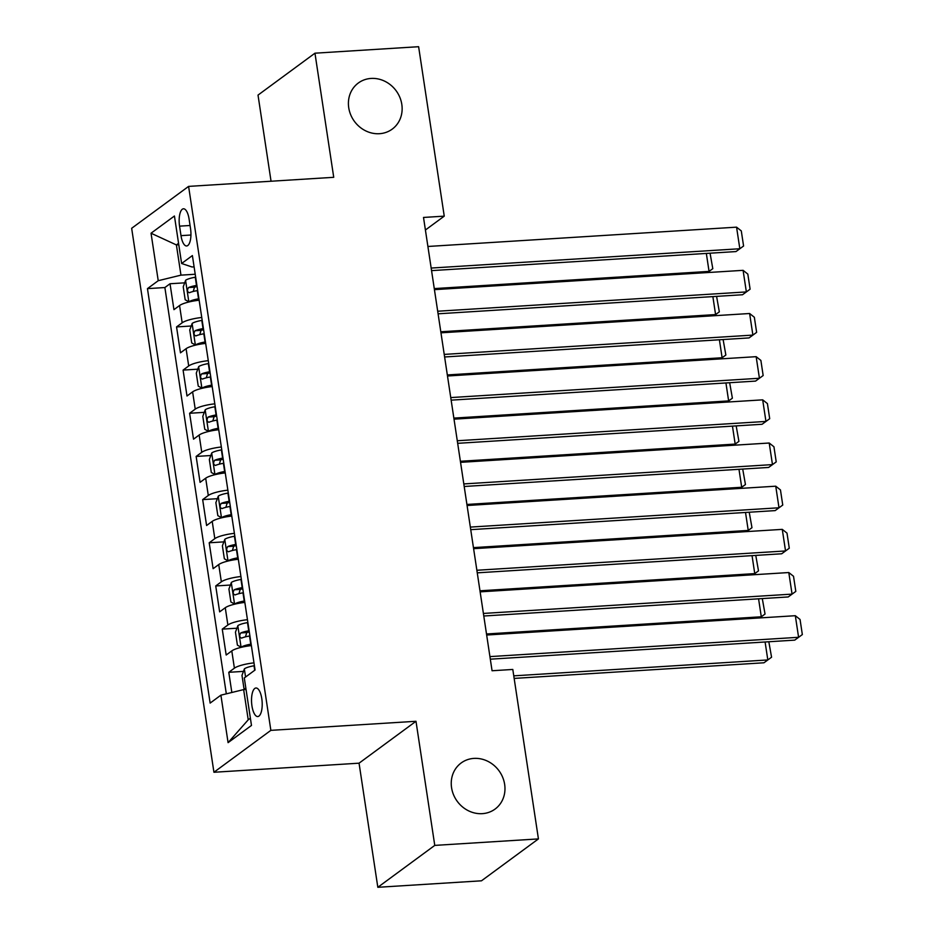 <?xml version="1.0" encoding="UTF-8"?>
<svg xmlns="http://www.w3.org/2000/svg" width="934" height="934" viewBox="0 0 934 934"><rect width="100%" height="100%" fill="white"/><g stroke="black" fill="none" stroke-linecap="round" stroke-linejoin="round"><path stroke-width="1.4" d="M473.935 758.396A28.615 25.872 -126.4 0 1 502.644 777.228A28.615 25.872 -126.4 0 1 495.067 809.077A28.615 25.872 -126.4 0 1 482.283 813.654A28.615 25.872 -126.4 0 1 453.574 794.834A28.615 25.872 -126.4 0 1 461.151 762.985A28.615 25.872 -126.4 0 1 473.935 758.396M371.102 78.433A28.615 25.872 -126.4 0 1 399.81 97.264A28.615 25.872 -126.4 0 1 392.233 129.114A28.615 25.872 -126.4 0 1 379.449 133.702A28.615 25.872 -126.4 0 1 350.74 114.87A28.615 25.872 -126.4 0 1 358.317 83.021A28.615 25.872 -126.4 0 1 371.102 78.433M261.789 698.655A14.302 5.289 -93.6 0 0 255.974 687.996A14.302 5.289 -93.6 0 0 251.947 705.906A14.302 5.289 -93.6 0 0 257.761 716.553A14.302 5.289 -93.6 0 0 261.789 698.655M377.826 887.3L434.765 845.398L415.992 721.281L359.053 763.183L377.826 887.3L481.489 880.809L538.428 838.907L512.801 669.456L492.066 670.752L423.511 217.447L444.245 216.151L418.619 46.7L314.956 53.191L258.017 95.093L271.047 181.231M359.053 763.183L213.933 772.266L131.659 228.293L188.598 186.391L270.86 730.353L213.933 772.266M199.14 300.223A17.886 3.841 171.4 0 0 179.562 305.523L173.946 309.656L170.023 283.749L184.687 282.839M201.756 317.49A17.886 3.841 171.4 0 0 182.177 322.79L176.549 326.923L191.225 326.001M176.549 326.923L180.472 352.83L186.088 348.697A17.886 3.841 171.4 0 1 205.667 343.397M212.205 386.571A17.886 3.841 171.4 0 0 192.614 391.86L186.998 396.004L183.087 370.097L197.751 369.175M218.731 429.733A17.886 3.841 171.4 0 0 199.152 435.034L193.525 439.167L189.614 413.272L204.277 412.349M225.257 472.908A17.886 3.841 171.4 0 0 205.678 478.208L200.063 482.341L196.14 456.434L210.804 455.523M231.784 516.082A17.886 3.841 171.4 0 0 212.205 521.382L206.589 525.515L202.666 499.608L217.342 498.698M238.322 559.256A17.886 3.841 171.4 0 0 218.731 564.556L213.115 568.689L209.204 542.782L223.868 541.872M244.848 602.43A17.886 3.841 171.4 0 0 225.269 607.73L219.642 611.863L215.731 585.957L230.394 585.034M251.374 645.592A17.886 3.841 171.4 0 0 231.795 650.893L226.18 655.026L222.257 629.131L236.921 628.208M179.562 226.145L180.998 235.648A13.858 5.114 -93.6 0 0 186.637 245.969A13.858 5.114 -93.6 0 0 190.536 228.62L189.1 219.128A13.858 5.114 -93.6 0 0 183.461 208.796A13.858 5.114 -93.6 0 0 179.562 226.145L190.057 225.491M178.779 244.766L176.398 244.918L180.963 275.145L158.231 280.702L147.455 288.629L210.138 703.092L220.903 695.165L228.083 742.647L251.48 725.438L244.299 677.944L255.064 670.017L192.392 255.566L181.616 263.493L192.042 266.984L194.097 266.855M158.231 280.702L151.039 233.22L174.436 215.999L181.616 263.493M170.023 283.749L164.874 287.544L226.32 693.834M253.99 662.871A17.886 3.841 -8.6 0 0 234.399 668.172L228.783 672.305L231.842 692.479M222.257 629.131L227.873 624.998A17.886 3.841 -8.6 0 1 247.452 619.697M215.731 585.957L221.346 581.824A17.886 3.841 -8.6 0 1 240.925 576.523M209.204 542.782L214.82 538.649A17.886 3.841 -8.6 0 1 234.399 533.349M202.666 499.608L208.294 495.475A17.886 3.841 -8.6 0 1 227.873 490.175M196.14 456.434L201.756 452.301A17.886 3.841 -8.6 0 1 221.346 447.001M189.614 413.272L195.229 409.139A17.886 3.841 -8.6 0 1 214.808 403.838M183.087 370.097L188.703 365.965A17.886 3.841 -8.6 0 1 208.282 360.664M195.218 274.246L180.963 275.145M434.765 845.398L538.428 838.907M415.992 721.281L270.86 730.353M188.598 186.391L333.73 177.308L314.956 53.191M425.414 230.009L444.245 216.151M178.569 243.319L176.398 244.918L151.039 233.22M246.039 689.444L243.646 689.596L248.222 719.81L250.382 718.211M164.874 287.544L147.455 288.629M228.783 672.305L243.459 671.383M220.903 695.165L243.646 689.596M228.083 742.647L248.222 719.81M427.9 246.471L736.564 227.16L739.833 248.748L735.98 251.573L743.581 246.016L739.833 248.748L431.169 268.058M431.555 270.627L735.98 251.573M736.564 227.16L741.292 230.908L743.581 246.016M195.65 277.164L195.264 277.235A11.85 2.545 -8.6 0 0 185.644 280.235L183.227 286.82L185.177 299.767L188.913 301.822A11.85 2.545 -8.6 0 1 198.533 298.822L198.919 298.752M188.913 301.822L189.812 301.764M196.747 300.514A6.036 1.296 -8.6 0 1 199.105 299.989M707.47 272.565L709.058 271.397L434.275 288.594M196.899 285.372L196.502 285.442A11.85 2.545 171.4 0 0 188.551 287.555C186.952 290.194 187.209 291.922 189.333 292.739A11.85 2.545 -8.6 0 1 197.296 290.614L197.681 290.556M193.221 291.478L194.517 287.182A6.036 1.296 -8.6 0 1 197.086 286.61M710.062 253.196L712.805 268.677L709.058 271.397L706.337 253.429M712.805 268.677L707.493 272.565M434.427 289.645L743.09 270.335L746.359 291.922L742.518 294.747L750.107 289.19L746.359 291.922L437.696 311.232M438.081 313.801L742.518 294.747M743.09 270.335L747.819 274.082L750.107 289.19M440.965 332.819L749.628 313.509L752.886 335.096L749.045 337.921L756.633 332.364L752.886 335.096L444.222 354.406M444.619 356.975L749.045 337.921M749.628 313.509L754.345 317.256L756.633 332.364M447.491 375.993L756.155 356.671L759.424 378.258L755.571 381.095L763.16 375.538L759.424 378.258L450.76 397.58M451.145 400.149L755.571 381.095M756.155 356.671L760.883 360.431L763.16 375.538M454.017 419.168L762.681 399.845L765.95 421.432L762.097 424.269L769.698 418.712L765.95 421.432L457.286 440.755M457.672 443.323L762.097 424.269M762.681 399.845L767.409 403.593L769.698 418.712M202.188 320.339L201.791 320.409A11.85 2.545 -8.6 0 0 192.182 323.409L189.754 329.994L191.715 342.941L195.44 344.996A11.85 2.545 -8.6 0 1 205.06 341.996L205.445 341.926M195.44 344.996L196.338 344.938M203.273 343.689A6.036 1.296 -8.6 0 1 205.632 343.163M713.996 315.739L715.584 314.571L440.801 331.768M203.425 328.546L203.04 328.605A11.85 2.545 171.4 0 0 195.078 330.729C193.478 333.368 193.735 335.096 195.871 335.913A11.85 2.545 -8.6 0 1 203.822 333.788L204.207 333.718M199.748 334.641L201.055 330.356A6.036 1.296 -8.6 0 1 203.612 329.784M716.588 296.37L719.332 311.839L715.584 314.571L712.864 296.603M719.332 311.839L714.02 315.727M208.714 363.513L208.329 363.583A11.85 2.545 -8.6 0 0 198.708 366.583L196.28 373.168L198.242 386.116L201.966 388.17A11.85 2.545 -8.6 0 1 211.586 385.17L211.983 385.1M201.966 388.17L202.865 388.112M209.8 386.851A6.036 1.296 -8.6 0 1 212.17 386.337M723.114 339.544L725.858 355.013L720.546 358.901L722.11 357.745L447.328 374.943M209.952 371.72L209.566 371.779A11.85 2.545 171.4 0 0 201.616 373.904C200.004 376.542 200.273 378.27 202.398 379.087A11.85 2.545 -8.6 0 1 210.348 376.962L210.734 376.892M206.274 377.815L207.582 373.53A6.036 1.296 -8.6 0 1 210.138 372.958M725.858 355.013L722.11 357.745L719.402 339.778M215.24 406.687L214.855 406.745A11.85 2.545 -8.6 0 0 205.235 409.757L202.806 416.342L204.768 429.29L208.504 431.345A11.85 2.545 -8.6 0 1 218.124 428.332L218.509 428.274M208.504 431.345L209.391 431.286M216.326 430.025A6.036 1.296 -8.6 0 1 218.696 429.512M729.652 382.718L732.384 398.188L727.072 402.075L728.637 400.908L453.866 418.105M216.478 414.883L216.093 414.953A11.85 2.545 171.4 0 0 208.142 417.078C206.542 419.716 206.799 421.444 208.924 422.261A11.85 2.545 -8.6 0 1 216.875 420.137L217.272 420.067M212.812 420.989L214.108 416.704A6.036 1.296 -8.6 0 1 216.676 416.132M732.384 398.188L728.637 400.908L725.928 382.952M221.767 449.861L221.381 449.919A11.85 2.545 -8.6 0 0 211.761 452.932L209.344 459.505L211.294 472.464L215.03 474.507A11.85 2.545 -8.6 0 1 224.65 471.507L225.036 471.448M215.03 474.507L215.929 474.46M222.864 473.199A6.036 1.296 -8.6 0 1 225.222 472.686M736.179 425.892L738.922 441.362L733.61 445.249L735.175 444.082L460.392 461.279M223.016 458.057L222.619 458.127A11.85 2.545 171.4 0 0 214.668 460.252C213.069 462.89 213.326 464.618 215.45 465.424A11.85 2.545 -8.6 0 1 223.413 463.311L223.798 463.241M219.338 464.163L220.634 459.878A6.036 1.296 -8.6 0 1 223.203 459.294M738.922 441.362L735.175 444.082L732.454 426.126M460.544 462.342L769.207 443.02L772.476 464.607L768.635 467.444L776.224 461.886L772.476 464.607L463.813 483.929M464.198 486.486L768.635 467.444M769.207 443.02L773.936 446.767L776.224 461.886M228.305 493.024L227.908 493.094A11.85 2.545 -8.6 0 0 218.299 496.094L215.871 502.679L217.832 515.638L221.556 517.681A11.85 2.545 -8.6 0 1 231.177 514.681L231.562 514.611M221.556 517.681L222.455 517.623M229.39 516.374A6.036 1.296 -8.6 0 1 231.749 515.86M742.705 469.055L745.449 484.536L740.137 488.424L741.701 487.256L466.918 504.453M229.542 501.231L229.157 501.301A11.85 2.545 171.4 0 0 221.195 503.414C219.595 506.065 219.852 507.781 221.988 508.598A11.85 2.545 -8.6 0 1 229.939 506.473L230.324 506.415M225.865 507.337L227.172 503.041A6.036 1.296 -8.6 0 1 229.729 502.469M745.449 484.536L741.701 487.256L738.981 469.288M467.082 505.504L775.745 486.194L779.003 507.781L775.162 510.606L782.75 505.049L779.003 507.781L470.339 527.091M470.736 529.66L775.162 510.606M775.745 486.194L780.462 489.941L782.75 505.049M234.831 536.198L234.446 536.268A11.85 2.545 -8.6 0 0 224.825 539.268L222.397 545.853L224.358 558.801L228.083 560.855A11.85 2.545 -8.6 0 1 237.703 557.855L238.1 557.785M228.083 560.855L228.982 560.797M235.917 559.548A6.036 1.296 -8.6 0 1 238.287 559.022M749.231 512.229L751.975 527.698L746.663 531.598L748.227 530.43L473.445 547.628M236.068 544.405L235.683 544.464A11.85 2.545 171.4 0 0 227.733 546.588C226.121 549.227 226.39 550.955 228.515 551.772A11.85 2.545 -8.6 0 1 236.465 549.647L236.851 549.589M232.391 550.511L233.698 546.215A6.036 1.296 -8.6 0 1 236.255 545.643M751.975 527.698L748.227 530.43L745.519 512.462M473.608 548.678L782.272 529.368L785.541 550.955L781.688 553.78L789.277 548.223L785.541 550.955L476.877 570.265M477.262 572.834L781.688 553.78M782.272 529.368L787 533.116L789.277 548.223M241.357 579.372L240.972 579.442A11.85 2.545 -8.6 0 0 231.352 582.442L228.923 589.027L230.885 601.975L234.621 604.029A11.85 2.545 -8.6 0 1 244.229 601.029L244.626 600.959M234.621 604.029L235.508 603.971M242.443 602.722A6.036 1.296 -8.6 0 1 244.813 602.196M753.178 574.772L754.754 573.604L479.971 590.802M242.595 587.579L242.21 587.638A11.85 2.545 171.4 0 0 234.259 589.763C232.659 592.401 232.916 594.129 235.041 594.946A11.85 2.545 -8.6 0 1 242.992 592.821L243.389 592.751M238.929 593.674L240.225 589.389A6.036 1.296 -8.6 0 1 242.782 588.817M755.769 555.403L758.501 570.872L754.754 573.604L752.045 555.637M758.501 570.872L753.189 574.76M480.134 591.852L788.798 572.542L792.067 594.117L788.214 596.954L795.815 591.397L792.067 594.117L483.403 613.44M483.789 616.008L788.214 596.954M788.798 572.542L793.526 576.29L795.815 591.397M247.884 622.546L247.498 622.616A11.85 2.545 -8.6 0 0 237.878 625.617L235.45 632.201L237.411 645.149L241.147 647.204A11.85 2.545 -8.6 0 1 250.767 644.191L251.153 644.133M241.147 647.204L242.046 647.145M248.981 645.884A6.036 1.296 -8.6 0 1 251.339 645.371M759.704 617.934L761.292 616.779L486.509 633.976M249.133 630.754L248.736 630.812A11.85 2.545 171.4 0 0 240.785 632.937C239.186 635.575 239.443 637.303 241.567 638.12A11.85 2.545 -8.6 0 1 249.518 635.996L249.915 635.926M245.455 636.848L246.751 632.563A6.036 1.296 -8.6 0 1 249.32 631.991M762.296 598.577L765.039 614.047L761.292 616.779L758.571 598.811M765.039 614.047L759.727 617.934M486.661 635.027L795.324 615.704L798.593 637.292L794.741 640.129L802.341 634.571L798.593 637.292L489.93 656.614M490.315 659.182L794.741 640.129M795.324 615.704L800.053 619.464L802.341 634.571M514.155 678.411L763.965 662.778L767.818 659.941L513.77 675.842M245.992 689.444L243.937 688.323L241.988 675.364L244.416 668.791A11.85 2.545 -8.6 0 1 254.025 665.779L254.422 665.72M768.822 641.751L771.566 657.221L767.818 659.941L765.098 641.985M771.566 657.221L763.965 662.778M182.177 322.79L179.562 305.523M234.399 668.172L231.795 650.893M227.873 624.998L225.269 607.73M221.346 581.824L218.731 564.556M214.82 538.649L212.205 521.382M208.294 495.475L205.678 478.208M201.756 452.301L199.152 435.034M195.229 409.139L192.614 391.86M188.703 365.965L186.088 348.697M190.933 235.018L180.998 235.648M185.586 280.398L188.82 301.775M197.296 290.614L198.533 298.822M195.264 277.235L196.502 285.442M194.517 287.182L188.551 287.555M192.112 323.573L195.346 344.95M203.822 333.788L205.06 341.996M201.791 320.409L203.04 328.605M201.055 330.356L195.078 330.729M198.65 366.747L201.872 388.112M210.348 376.962L211.586 385.17M208.329 363.583L209.566 371.779M207.582 373.53L201.616 373.904M205.176 409.921L208.41 431.286M216.875 420.137L218.124 428.332M214.855 406.745L216.093 414.953M214.108 416.704L208.142 417.078M211.703 453.095L214.937 474.46M223.413 463.311L224.65 471.507M221.381 449.919L222.619 458.127M220.634 459.878L214.668 460.252M218.229 496.258L221.463 517.634M229.939 506.473L231.177 514.681M227.908 493.094L229.157 501.301M227.172 503.041L221.195 503.414M224.755 539.432L227.989 560.809M236.465 549.647L237.703 557.855M234.446 536.268L235.683 544.464M233.698 546.215L227.733 546.588M231.293 582.606L234.527 603.983M242.992 592.821L244.229 601.029M240.972 579.442L242.21 587.638M240.225 589.389L234.259 589.763M237.82 625.78L241.054 647.145M249.518 635.996L250.767 644.191M247.498 622.616L248.736 630.812M246.751 632.563L240.785 632.937M244.346 668.954L245.572 677.01M254.025 665.779L254.713 670.285"/></g></svg>
